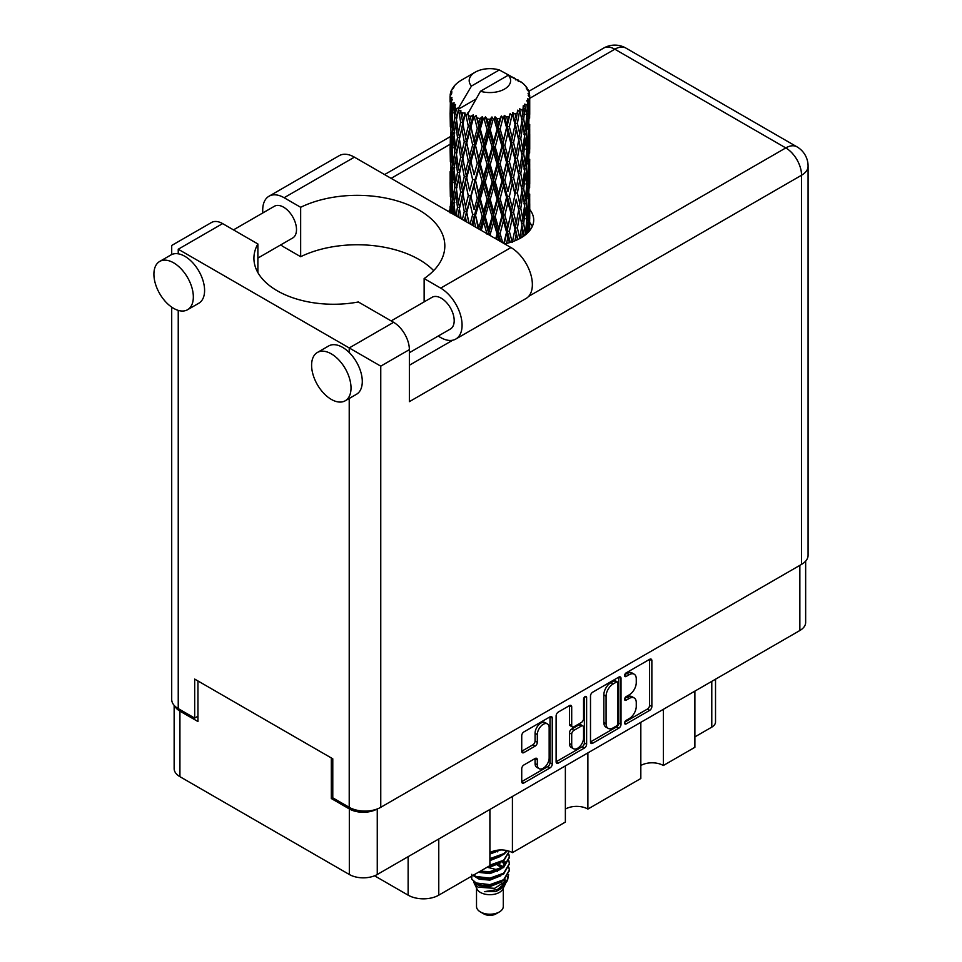 <?xml version="1.0" encoding="UTF-8"?>
<svg xmlns="http://www.w3.org/2000/svg" width="962" height="962" viewBox="0 0 962 962"><rect width="100%" height="100%" fill="white"/><g stroke="black" fill="none" stroke-linecap="round" stroke-linejoin="round"><path stroke-width="1.44" d="M547.414 723.905L545.165 722.606A8.369 4.834 120 0 0 540.981 723.027A8.369 4.834 120 0 0 535.064 733.272L537.325 734.571A8.369 4.834 120 0 1 543.241 724.326A8.369 4.834 120 0 1 547.414 723.905A8.369 4.834 120 0 1 549.158 727.741L549.158 757.996A8.369 4.834 120 0 1 545.502 766.413A8.369 4.834 120 0 1 539.057 768.65A8.369 4.834 120 0 1 537.325 764.826L537.325 759.788A3.127 1.804 120 0 0 536.676 758.345A3.127 1.804 120 0 0 535.112 758.501L523.941 764.946A3.127 1.804 120 0 0 521.729 768.782L521.729 781.673A3.127 1.804 120 0 0 522.378 783.104A3.127 1.804 120 0 0 523.941 782.948L550.036 767.892A3.127 1.804 120 0 0 552.248 764.056L552.248 718.097A3.127 1.804 120 0 0 551.599 716.666A3.127 1.804 120 0 0 550.036 716.822L523.941 731.89A3.127 1.804 120 0 0 521.729 735.714L521.729 751.298A3.127 1.804 120 0 0 522.378 752.729A3.127 1.804 120 0 0 523.941 752.573L535.112 746.127A3.127 1.804 120 0 0 537.325 742.291L537.325 734.571M585.088 696.584L586.628 697.486A2.189 1.263 120 0 0 586.183 696.476A2.189 1.263 120 0 0 585.088 696.584A2.189 1.263 120 0 0 583.537 699.266L583.537 718.674A3.127 1.804 120 0 1 581.325 722.51L573.917 726.779A3.127 1.804 120 0 1 572.354 726.935A3.127 1.804 120 0 1 571.705 725.504L571.705 706.866A3.127 1.804 120 0 0 571.055 705.435A3.127 1.804 120 0 0 569.492 705.591L571.705 706.866M590.5 696.019L590.5 741.979A3.127 1.804 120 0 0 591.149 743.41A3.127 1.804 120 0 0 592.712 743.253L618.807 728.186A3.127 1.804 120 0 0 621.019 724.362L621.019 678.402A3.127 1.804 120 0 0 620.37 676.971A3.127 1.804 120 0 0 618.807 677.116L592.712 692.183A3.127 1.804 120 0 0 590.5 696.019M805.651 561.111L805.651 622.438A19.757 11.4 180 0 1 799.867 630.507L377.26 874.494A19.757 11.4 180 0 1 349.326 874.494L179.93 776.683A19.757 11.4 180 0 1 174.146 768.626L174.146 705.35M629.196 718.614L626.154 720.37A2.189 1.263 120 0 0 624.723 722.294A2.189 1.263 120 0 0 625.059 724.049A2.189 1.263 120 0 0 626.154 723.941L649.651 710.377A3.127 1.804 120 0 0 651.863 706.553L651.863 660.593A3.127 1.804 120 0 0 651.214 659.162A3.127 1.804 120 0 0 649.651 659.319L626.154 672.871A2.189 1.263 120 0 0 624.723 674.807A2.189 1.263 120 0 0 625.059 676.563A2.189 1.263 120 0 0 626.154 676.454L629.196 674.699A10.005 5.772 120 0 1 634.198 674.206A10.005 5.772 120 0 1 636.267 678.775L636.267 682.611A10.005 5.772 120 0 1 629.196 694.865L626.154 696.62A2.189 1.263 120 0 0 624.723 698.556A2.189 1.263 120 0 0 625.059 700.3A2.189 1.263 120 0 0 626.154 700.192L629.196 698.436A10.005 5.772 120 0 1 634.198 697.943A10.005 5.772 120 0 1 636.267 702.525L636.267 706.361A10.005 5.772 120 0 1 629.196 718.614M556.12 761.772L582.166 746.74L584.415 748.039A3.127 1.804 120 0 0 586.628 744.203L586.628 697.486M584.415 748.039L558.333 763.106A3.127 1.804 120 0 1 556.77 763.251A3.127 1.804 120 0 1 556.12 761.82L556.12 715.86A3.127 1.804 120 0 1 558.333 712.036L569.492 705.591M512.421 796.452L512.421 852.645L565.367 822.077L565.367 765.896M663.359 709.319L663.359 765.499L694.889 747.294L694.889 691.113M587.89 752.885L587.89 809.066L640.824 778.511L640.824 722.318M332.78 797.69L331.313 798.532L349.326 808.934A19.757 11.4 0 0 0 377.164 808.994M331.313 798.532L331.313 757.96M174.844 706.084A19.757 11.4 0 0 0 179.93 711.134L197.956 721.536L197.956 680.964M715.524 679.196L715.524 721.933A12.746 7.359 180 0 1 711.784 727.14L694.889 736.892M438.768 838.984L438.768 895.165L489.898 865.644L489.898 809.463M374.567 875.793L408.128 895.165L408.128 856.673M640.824 765.499A15.933 9.199 180 0 1 663.359 765.499M565.367 809.066A15.933 9.199 180 0 1 587.89 809.066M489.898 852.645A15.933 9.199 180 0 1 512.421 852.645M438.768 895.165A21.669 12.506 180 0 1 408.128 895.165M634.198 697.943L631.95 696.644A10.005 5.772 120 0 0 626.947 697.137L629.196 698.436M624.783 698.388L626.947 697.137M634.198 674.206L631.95 672.895A10.005 5.772 120 0 0 626.947 673.4L629.196 674.699M624.783 674.651L626.947 673.4M624.783 722.137L647.402 709.078A3.127 1.804 120 0 0 649.603 705.242L649.603 659.331M590.5 741.93L616.546 726.887A3.127 1.804 120 0 0 618.758 723.051L618.758 677.14M616.365 726.021A2.189 1.263 120 0 0 617.917 723.34L617.917 682.996A2.189 1.263 120 0 0 617.472 681.986A2.189 1.263 120 0 0 616.365 682.106L613.167 683.946A10.005 5.772 120 0 0 606.084 696.211L606.084 723.785A10.005 5.772 120 0 0 608.164 728.366A10.005 5.772 120 0 0 613.167 727.861L616.365 726.021M617.472 681.986L615.211 680.687A2.189 1.263 120 0 0 614.117 680.795L616.365 682.106M608.164 728.366L605.904 727.068A10.005 5.772 120 0 1 603.835 722.486L603.835 694.901A10.005 5.772 120 0 1 610.918 682.647L614.117 680.795M569.456 705.615L569.456 724.206A3.127 1.804 120 0 0 570.105 725.637L572.354 726.935M584.379 697.197L584.379 742.904L586.628 744.203M571.705 744.841A8.369 4.834 120 0 0 573.436 748.676A8.369 4.834 120 0 0 579.882 746.428A8.369 4.834 120 0 0 583.537 738.01L583.537 727.356A3.127 1.804 120 0 0 582.888 725.925A3.127 1.804 120 0 0 581.325 726.082L573.917 730.35A3.127 1.804 120 0 0 571.705 734.186L571.705 744.841L569.456 743.542A8.369 4.834 120 0 0 571.188 747.378L573.436 748.676M582.888 725.925L580.639 724.626A3.127 1.804 120 0 0 579.076 724.783L581.325 726.082M569.456 743.542L569.456 732.888A3.127 1.804 120 0 1 571.668 729.052L579.076 724.783M582.166 746.74A3.127 1.804 120 0 0 584.379 742.904M539.057 768.65L536.808 767.351A8.369 4.834 120 0 1 535.064 763.527L535.064 758.525M521.729 751.25L532.864 744.816A3.127 1.804 120 0 0 535.064 740.993L535.064 733.272M521.729 781.625L547.787 766.582A3.127 1.804 120 0 0 549.999 762.758L549.999 716.846M433.658 270.623A87.614 50.577 0 0 0 300.661 256.71L284.115 247.15A30.267 17.472 60 0 1 280.736 244.889M262.854 212.915A30.267 17.472 60 0 1 262.71 210.089A30.267 17.472 60 0 1 268.987 196.236A30.267 17.472 60 0 1 284.115 197.727L354.401 157.155A30.267 17.472 60 0 0 339.273 155.652L268.987 196.236M351.022 387.999A27.874 16.089 -120 0 0 338.852 359.956A27.874 16.089 -120 0 0 317.376 352.477A27.874 16.089 -120 0 0 311.604 365.247A27.874 16.089 -120 0 0 323.761 393.302A27.874 16.089 -120 0 0 345.25 400.769A27.874 16.089 -120 0 0 351.022 387.999M345.25 400.769L356.505 394.264A27.874 16.089 -120 0 0 362.289 381.505A27.874 16.089 -120 0 0 349.218 352.525A27.874 16.089 -120 0 0 328.631 345.983L317.376 352.477M193.338 296.957A27.874 16.089 -120 0 0 181.169 268.915A27.874 16.089 -120 0 0 159.68 261.448A27.874 16.089 -120 0 0 153.908 274.206A27.874 16.089 -120 0 0 166.077 302.26A27.874 16.089 -120 0 0 187.566 309.728A27.874 16.089 -120 0 0 193.338 296.957M187.566 309.728L198.821 303.222A27.874 16.089 -120 0 0 204.593 290.464A27.874 16.089 -120 0 0 178.235 253.812A27.874 16.089 -120 0 0 170.947 254.942L159.68 261.448M504.581 243.855A43.807 25.289 0 0 0 520.875 237.915A43.807 25.289 0 0 0 533.706 220.033A43.807 25.289 0 0 0 529.725 209.5M529.701 222.487A43.807 25.289 180 0 1 532.226 226.539M233.477 229.882L274.398 206.253A18.314 10.582 60 0 1 288.516 211.159A18.314 10.582 60 0 1 296.5 229.593A18.314 10.582 60 0 1 292.713 237.975L257.876 258.093M391.161 320.911L432.082 297.294A18.314 10.582 60 0 1 446.2 302.2A18.314 10.582 60 0 1 454.196 320.635A18.314 10.582 60 0 1 450.396 329.016L409.367 352.705M300.661 256.71L300.661 207.287L284.115 197.727M171.705 254.545L171.705 245.466L211.472 222.511A22.306 12.879 60 0 1 222.619 223.605L178.235 249.23C169.733 244.324 169.733 244.324 178.235 249.23L380.76 366.149L380.76 807.31A22.306 12.879 180 0 1 349.218 807.31L332.78 797.823L332.78 758.802L194.685 679.076L194.685 718.097L178.235 708.597A22.306 12.879 180 0 1 171.705 699.494L171.705 307.131M349.218 352.525L349.218 347.943L393.602 322.318L358.345 301.972A79.642 45.984 0 0 1 253.92 258.273A79.642 45.984 0 0 1 257.876 243.963L222.619 223.605M393.602 322.318A22.306 12.879 60 0 1 409.367 349.639L409.367 401.659L801.562 175.228L801.562 564.369L380.76 807.31M194.685 718.097L197.956 716.209M528.643 296.38L785.786 147.92A22.306 12.879 60 0 1 801.562 175.228A22.306 12.879 180 0 0 808.092 166.125L808.092 555.266A22.306 12.879 180 0 1 801.562 564.369M450.084 209.488A43.807 25.289 0 0 0 448.629 211.556M257.876 272.583L257.876 243.963M424.134 301.888L424.134 278.559L440.68 288.119A30.267 17.472 60 0 1 460.449 314.79A30.267 17.472 60 0 1 455.808 339.045A30.267 17.472 60 0 1 440.68 337.542L438.155 336.087M440.68 288.119L510.966 247.547A30.267 17.472 60 0 1 530.735 274.206A30.267 17.472 60 0 1 526.094 298.46L455.808 339.045M424.134 278.559A87.614 50.577 0 0 0 444.829 245.911A87.614 50.577 0 0 0 394.095 200.036A87.614 50.577 0 0 0 300.661 207.287M510.966 247.547L354.401 157.155M476.515 888.13L476.515 906.493A13.384 7.72 0 0 0 480.435 911.952L483.814 913.9A8.598 4.966 0 0 0 495.983 913.9L499.362 911.952A13.384 7.72 0 0 0 503.282 906.493L503.282 888.13M483.814 913.9L480.435 911.952A13.384 7.72 0 0 0 499.362 911.952M473.773 882.106L477.104 889.237A13.384 7.72 0 0 0 480.435 892.435A13.384 7.72 0 0 0 502.693 889.237L505.627 883.441M502.825 884.98A13.384 7.72 0 0 0 500.637 882.37M474.266 883.874L478.042 887.144L494.612 888.359L507.599 879.977L506.541 881.998L497.39 889.573L484.355 891.666L495.935 891.546L505.062 884.775M507.708 876.322L507.202 880.483M507.599 879.977L508.597 874.602M476.154 882.984A19.432 11.219 0 0 0 482.467 885.413L476.539 883.825L471.717 879.076L476.154 882.984L489.898 884.643L503.643 879.725L509.331 870.165L508.886 867.327M471.801 874.302L471.717 879.076M482.467 885.413L489.898 885.449L503.643 880.543L509.319 870.574M472.967 875.42L476.154 877.284L489.898 878.955L503.643 874.037L509.319 864.068M473.581 875.071L476.154 876.478L489.898 878.138L503.643 873.219L509.331 863.672L508.886 860.822M479.22 871.812L489.898 872.45L503.643 867.532L509.319 857.575M480.23 871.235L489.898 871.632L503.643 866.726L509.331 857.166L508.886 854.316M489.285 866.004L503.643 861.038L509.331 851.25L503.643 860.22L489.898 865.127M489.898 859.439L503.643 854.533L507.455 850.697M489.898 858.633L503.643 853.715L506.95 850.576M489.898 852.933L500.42 849.963M491.197 851.971L498.292 850.095M503.21 866.81L500.793 865.367M461.736 117.58L460.726 111.869A39.827 22.992 0 0 0 461.736 112.47A39.827 22.992 0 0 0 462.794 113.059L461.736 117.58L462.866 122.366L461.736 128.439L464.273 141.787L461.736 152.417L459.415 138.973L465.163 114.237L464.995 112.963L462.794 113.059M459.415 138.973L461.736 128.439M461.736 187.277L459.415 173.833L462.866 157.203L461.736 163.312L464.273 176.647L461.736 187.277L462.866 192.075L461.736 198.172L464.273 211.484L462.361 219.48M459.415 173.833L461.736 163.312M461.135 218.771L459.415 208.682L465.488 182.636L468.302 195.779L465.488 206.626L462.866 193.35M459.415 208.682L461.736 198.172M450.216 94.288A39.827 22.992 0 0 1 450.3 93.819L452.02 91.955L450.745 92.027A39.827 22.992 0 0 1 451.382 90.38L453.439 88.288L452.296 88.66A39.827 22.992 0 0 1 452.573 88.203L454.485 86.616L453.775 86.544A39.827 22.992 0 0 1 455.11 85.041L456.734 83.49A39.827 22.992 0 0 1 457.203 83.093L459.078 81.662A39.827 22.992 0 0 1 461.014 80.387L475.252 72.162A20.707 11.953 0 0 0 471.464 86.051L458.706 107.756L456.385 108.646L455.627 113.023L454.906 107.191L455.459 104.497L453.523 105.567L454.858 117.677L453.355 127.862L452.128 114.033L453.186 105.123L454.232 102.862L452.092 103.439L451.659 107.732L451.274 101.816L452.417 99.242L450.637 100.048L451.25 112.301L450.565 122.33L450.505 99.579L451.936 97.487L450.168 97.787L450.096 102.044L450.072 96.092L451.719 93.723L450.216 94.288L450.18 95.935M450.072 96.092A39.827 22.992 0 0 0 450.072 96.224A39.827 22.992 0 0 0 450.168 97.787M451.274 101.816A39.827 22.992 0 0 0 452.092 103.439M454.906 107.191A39.827 22.992 0 0 0 456.385 108.646M515.56 79.858L515.44 78.583A39.827 22.992 0 0 0 513.191 77.573L499.326 69.961A20.707 11.953 0 0 0 475.252 72.162M529.641 222.751L529.701 198.605M529.136 231.277L529.545 218.927L529.713 230.579M529.244 217.917L529.545 218.927M518.446 80.664L518.35 80.135A39.827 22.992 0 0 0 517.76 79.798L516.931 79.822M529.641 187.915L529.701 163.732M529.725 194.059L529.545 208.045L529.725 194.059M529.365 214.394L528.763 228.319L527.861 218.266L528.763 204.341L529.365 214.394M526.515 233.922L527.368 224.555L528.186 232.323M526.635 221.813L527.368 224.555M528.03 230.712L528.763 228.319M527.861 218.266L525.865 218.807M528.222 202.441L528.763 204.341M529.112 209.463L529.545 208.045M529.076 198.016L527.212 198.701M529.244 183.069L529.545 184.079M524.446 85.161L524.386 84.728A39.827 22.992 0 0 0 523.965 84.307L522.234 82.804A39.827 22.992 0 0 0 522.198 82.768A39.827 22.992 0 0 0 520.442 81.469L519.853 81.457M518.35 80.135L518.241 81.409M475.793 99.158L458.477 109.163L458.706 107.756M458.177 110.125A39.827 22.992 0 0 0 458.694 110.498L460.654 122.366L458.429 132.828L456.445 119.228L458.477 109.163M460.726 111.869L460.894 110.594L458.694 110.498M465.163 114.237A39.827 22.992 0 0 0 465.824 114.526L468.302 126.07L465.488 136.905L462.866 123.641M522.198 82.768L508.333 75.168L480.471 91.258L467.484 114.358L465.824 114.526M529.641 153.054L529.701 128.908M529.725 159.223L529.545 173.184L529.725 159.223M529.365 179.521L528.763 193.47L527.861 183.393L528.763 169.492L529.365 179.521M528.391 199.771L527.368 213.672L526.058 203.511L527.368 189.706L528.391 199.771M526.803 219.961L525.384 233.73L523.689 223.497L525.384 209.764L526.803 219.961M521.693 237.434L522.835 229.69L523.965 235.93M524.386 84.728L525.841 86.315A39.827 22.992 0 0 1 527.008 87.867L526.154 87.915L528.018 89.574A39.827 22.992 0 0 1 528.258 90.031L527.008 89.622L528.98 91.787A39.827 22.992 0 0 1 529.437 93.458L528.03 93.338L529.689 95.262A39.827 22.992 0 0 1 529.713 95.731L528.126 95.118L529.653 97.535L529.545 103.487L529.377 99.218L527.513 98.858L528.847 100.998L529.365 109.812L528.763 123.749L527.861 113.684L528.667 101.467L526.839 100.601L527.837 103.211L527.368 109.103L526.851 104.798L524.639 104.136L526.803 115.392L525.384 129.173L523.689 118.927L525.192 106.866L523.232 105.724L522.835 114.237L521.993 109.836L519.576 108.838L520.286 112.374L519.576 108.838M480.471 91.258A20.707 11.953 0 0 0 504.545 89.069A20.707 11.953 0 0 0 508.333 75.168M468.386 115.56A39.827 22.992 0 0 0 470.899 116.426L469.624 121.104L467.724 112.963M473.701 117.22A39.827 22.992 0 0 0 474.47 117.412L477.296 128.571L474.086 139.839L470.983 126.984L473.701 117.22L473.316 114.803L470.899 116.426M477.392 118.049A39.827 22.992 0 0 0 480.206 118.518L478.787 123.401L476.142 115.512L474.47 117.412M483.261 118.891A39.827 22.992 0 0 0 484.078 118.963L487.085 129.69L483.67 141.438L480.303 129.064L483.261 118.891L482.407 116.558L480.206 118.518M487.181 119.156A39.827 22.992 0 0 0 490.115 119.204L488.648 124.302L487.181 119.156L485.449 116.835L484.078 118.963M493.229 119.132A39.827 22.992 0 0 0 494.059 119.084L497.053 129.377L493.65 141.618L490.211 129.75L493.229 119.132L491.955 116.955L490.115 119.204M497.15 118.819A39.827 22.992 0 0 0 500.012 118.458L498.581 123.761L497.15 118.819L495.033 116.787L494.059 119.084M502.994 117.929A39.827 22.992 0 0 0 503.775 117.773L506.577 127.633L503.391 140.368L500.108 128.98L502.994 117.929L501.382 115.969L500.012 118.458M506.661 117.075A39.827 22.992 0 0 0 509.271 116.306L507.972 121.801L506.661 117.075L504.292 115.368L503.775 117.773M511.94 115.368A39.827 22.992 0 0 0 512.626 115.103L515.043 124.591L512.277 137.746L509.355 126.816L511.94 115.368L510.1 113.66L509.271 116.306M515.115 114.009A39.827 22.992 0 0 0 517.315 112.891L516.233 118.566L515.115 114.009L512.638 112.662L512.626 115.103M519.492 111.604A39.827 22.992 0 0 0 520.045 111.243L521.933 120.418L519.769 133.934L517.388 123.389L519.492 111.604L517.532 110.173L517.315 112.891M521.993 109.836A39.827 22.992 0 0 0 523.641 108.429M526.851 104.798A39.827 22.992 0 0 0 527.837 103.211M529.377 99.218A39.827 22.992 0 0 0 529.653 97.535M521.873 225.397L522.835 229.69M524.951 235.209L525.384 233.73M523.689 223.497L521.512 223.737L522.835 218.807L520.779 208.405L522.835 194.841L524.639 205.122L522.835 218.807M524.506 206.229L525.384 209.764M526.406 216.883L527.368 213.672M526.058 203.511L523.965 203.908L525.384 198.893L523.689 188.636L525.384 174.916L526.803 185.101L525.384 198.893M526.635 186.965L527.368 189.706M528.03 195.863L528.763 193.47M527.861 183.393L525.865 183.946M528.222 167.592L528.763 169.492M529.112 174.591L529.545 173.184M529.076 163.179L527.212 163.865M529.244 148.208L529.545 149.206M528.318 91.053L528.258 90.031M526.911 88.588L527.008 87.867M529.641 118.194L529.713 95.731M529.725 124.363L529.545 138.324L529.725 124.363M529.365 144.661L528.763 158.622L527.861 148.533L528.763 134.644L529.365 144.661M528.391 164.935L527.368 178.8L526.058 168.675L527.368 154.834L528.391 164.935M521.933 224.988L519.769 238.504L517.388 227.97L519.769 214.538L521.933 224.988M514.886 240.813L516.233 234.006L517.568 239.634M517.388 227.97L515.175 227.886L517.772 239.538M512.277 242.316L509.355 231.385L512.277 218.35L516.233 234.006M520.779 208.405L518.578 208.477L519.793 214.55L518.578 208.477L519.769 203.655L517.388 193.097L519.769 179.678L520.286 182.107L521.933 190.127L519.769 203.655M521.873 190.536L522.835 194.841M523.689 188.636L521.512 188.877L522.835 183.934L520.779 173.557L522.835 159.969L524.639 170.274L522.835 183.934M524.506 171.392L525.384 174.916M526.406 182.022L527.368 178.8M526.058 168.675L523.965 169.059L525.384 164.045L523.689 153.764L525.384 140.067L526.803 150.228L525.384 164.045M526.635 152.092L527.368 154.834M528.03 161.015L528.763 158.622M527.861 148.533L525.865 149.074M528.222 132.744L528.763 134.644M529.1 139.743L529.545 138.324M529.076 128.319L527.212 129.004M529.244 113.348L529.545 114.346M529.377 94.889L529.437 93.458M528.391 130.074L527.368 143.951L526.058 133.814L527.368 119.973L528.391 130.074M518.71 209.752L516.233 223.124L513.552 212.374L516.233 199.158L518.71 209.752L516.233 199.158M515.043 229.16L512.409 241.727M506.481 243.446L507.972 237.253L509.463 242.665M509.355 231.385L507.251 231L510.233 242.436M502.777 242.821L500.108 233.55L503.391 220.959L506.577 232.203L507.251 231L507.972 237.253M513.552 212.374L511.387 212.145L515.175 227.886L516.233 223.124M510.978 213.396L507.972 226.371L504.846 215.199L507.972 202.405L510.978 213.396L511.387 212.145L512.277 218.35M517.388 193.097L515.175 193.025L516.233 188.263L513.552 177.537L516.233 164.298L518.71 174.916L516.233 188.263M520.779 173.557L518.578 173.641L520.286 182.107M518.71 174.916L519.769 179.678M521.873 155.664L522.835 159.969M523.689 153.764L521.512 154.004L522.835 149.086L520.779 138.696L522.835 125.108L524.639 135.414L522.835 149.086M524.506 136.532L525.384 140.067M526.406 147.162L527.368 143.951M526.058 133.814L523.965 134.211L525.384 129.173M526.635 117.244L527.368 119.973M528.03 126.154L528.763 123.749M527.861 113.684L525.865 114.237M529.112 104.894L529.545 103.487M521.933 155.255L519.769 168.807L517.388 158.237L519.769 144.841L521.933 155.255M515.043 194.3L512.277 207.467L509.355 196.525L512.277 183.489L515.043 194.3L511.387 177.297L512.277 183.489M506.577 232.203L503.775 243.398M498.304 240.235L498.593 239.201L499.001 240.632M500.108 233.55L498.244 232.864L500.673 241.594M490.644 235.81L490.211 234.319L493.65 222.222L497.053 233.946L498.244 232.864L498.581 239.201M504.846 215.199L502.849 214.646L507.251 231L507.972 226.371M501.911 215.801L498.581 228.319L495.202 216.666L498.581 204.353L501.911 215.801L502.849 214.646L503.391 220.959M509.355 196.525L507.251 196.128L511.387 212.145L512.277 207.467M506.577 197.342L503.391 210.089L500.108 198.689L503.391 186.111L506.577 197.342L507.251 196.128L507.972 202.405M513.552 177.537L511.387 177.297L512.277 172.619L509.355 161.664L512.277 148.653L515.043 159.427L512.277 172.619M517.388 158.237L515.175 158.153L518.578 173.641L519.769 168.807M515.043 159.427L516.233 164.298M520.779 138.696L518.578 138.781L520.298 147.282M518.71 140.055L516.233 153.415L513.552 142.677L516.233 129.437L519.769 144.841M521.873 120.815L522.835 125.108M523.689 118.927L521.512 119.168L522.835 114.237M526.406 112.326L527.368 109.103M510.978 178.547L507.972 191.498L504.846 180.351L507.972 167.532L510.978 178.547L511.387 177.297L507.972 191.498M497.053 233.946L495.731 238.744M490.211 234.319L488.696 233.393L489.117 234.932M481.24 230.387L483.67 222.042L487.085 234.259L488.696 233.393L488.684 234.68M495.202 216.666L493.494 215.861L498.244 232.864L498.581 228.319M492.087 216.847L488.648 228.86L485.221 216.715L488.648 204.894L492.087 216.847L493.494 215.861L493.65 222.222M500.108 198.689L498.244 198.004L502.849 214.646L503.391 210.089M497.053 199.086L493.65 211.339L490.211 199.459L493.65 187.362L497.053 199.086L498.244 198.004L498.581 204.353M504.846 180.351L502.849 179.81L507.251 196.128L496.572 239.225M501.911 180.964L498.581 193.458L495.202 181.83L498.581 169.48L501.911 180.964L502.849 179.81L503.391 186.111M509.355 161.664L507.251 161.267L511.387 177.297L513.455 167.111M506.577 162.482L503.391 175.228L500.108 163.829L503.391 151.262L506.577 162.482L507.251 161.267L507.972 167.532M513.552 142.677L511.387 142.436L515.175 158.153L516.233 153.415M510.978 143.699L507.972 156.65L504.846 145.49L507.972 132.672L510.978 143.699L511.387 142.436L512.277 148.653M517.388 123.389L515.175 123.316L518.578 138.781L519.769 133.934M515.043 124.591L516.233 129.437M485.221 216.715L483.922 215.68L488.696 233.393L488.648 228.86M482.13 216.438L478.787 227.958L475.529 215.332L478.787 203.992L482.13 216.438L483.922 215.68L483.67 222.042M490.211 199.459L488.696 198.521L493.494 215.861L493.65 211.339M487.085 199.399L483.67 211.159L480.303 198.773L483.67 187.181L487.085 199.399L488.696 198.521L488.648 204.894M495.202 181.83L493.494 181.012L498.244 198.004L498.581 193.458M492.087 181.998L488.648 193.999L485.221 181.878L488.648 170.034L492.087 181.998L493.494 181.012L493.65 187.362M500.108 163.829L498.244 163.143L502.849 179.81L503.391 175.228M497.053 164.213L493.65 176.491L490.211 164.586L493.65 152.525L497.053 164.213L498.244 163.143L498.581 169.48M504.846 145.49L502.849 144.949L507.251 161.267L507.972 156.65M501.911 146.104L498.581 158.598L495.202 146.97L498.581 134.62L501.911 146.104L502.849 144.949L503.391 151.262M509.355 126.816L507.251 126.419L511.387 142.436L512.277 137.746M506.577 127.633L507.251 126.419L507.972 132.672M512.638 112.662L515.175 123.316L516.233 118.566M472.679 225.445L474.086 220.43L475.781 227.236M475.529 215.332L478.258 228.655M469.107 223.376L466.75 212.59L469.624 201.707L472.667 214.61L474.711 214.141L474.086 220.43M478.896 229.028L478.787 227.958M480.303 198.773L479.232 197.655L483.922 215.68L483.67 211.159M477.296 198.28L474.086 209.56L470.983 196.705L474.086 185.57L477.296 198.28L479.232 197.655L478.787 203.992M485.221 181.878L483.922 180.844L488.696 198.521L488.648 193.999M482.13 181.59L478.787 193.097L475.529 180.483L478.787 169.132L482.13 181.59L483.922 180.844L483.67 187.181M490.211 164.586L488.696 163.66L493.494 181.012L493.65 176.491M487.085 164.538L483.67 176.311L480.303 163.913L483.67 152.345L487.085 164.538L488.696 163.66L488.648 170.034M495.202 146.97L493.494 146.164L498.244 163.143L498.581 158.598M492.087 147.138L488.648 159.139L485.221 147.018L488.648 135.173L492.087 147.138L493.494 146.164L493.65 152.525M500.108 128.98L498.244 128.295L502.849 144.949L503.391 140.368M497.053 129.377L498.244 128.295L498.581 134.62M504.292 115.368L507.251 126.419L507.972 121.801M472.667 214.61L470.093 223.942M464.658 220.815L465.488 217.496L466.39 221.813M466.75 212.59L468.915 223.268M464.273 211.484L466.462 211.327L465.488 217.496M470.983 196.705L474.086 209.56M468.302 195.779L470.442 195.466L469.624 201.707M475.529 180.483L479.232 197.655L478.787 193.097M472.667 179.774L469.624 190.801L466.75 177.754L469.624 166.835L472.667 179.774L474.711 179.305L474.086 185.57M480.303 163.913L479.232 162.794L483.922 180.844L483.67 176.311M477.296 163.408L474.086 174.699L470.983 161.832L474.086 150.733L477.296 163.408L479.232 162.794L478.787 169.132M485.221 147.018L483.922 145.983L488.696 163.66L488.648 159.139M482.13 146.729L478.787 158.237L475.529 145.623L478.787 134.271L482.13 146.729L483.922 145.983L483.67 152.345M490.211 129.75L488.696 128.812L493.494 146.164L493.65 141.618M487.085 129.69L488.696 128.812L488.648 135.173M495.033 116.787L498.244 128.295L498.581 123.761M457.756 216.823L458.429 213.42L459.09 217.592M459.427 208.742L458.429 213.42M466.173 209.8L465.488 206.626M466.75 177.754L469.624 190.801M464.273 176.647L466.462 176.479L465.488 182.636M470.983 161.832L474.086 174.699M468.302 160.919L465.488 171.765L462.866 158.477L465.488 147.799L468.302 160.919L470.442 160.594L469.624 166.835M475.529 145.623L479.232 162.794L478.787 158.237M472.667 144.913L469.624 155.952L466.75 142.893L469.624 131.974L472.667 144.913L474.711 144.444L474.086 150.733M480.303 129.064L479.232 127.946L483.922 145.983L483.67 141.438M477.296 128.571L479.232 127.946L478.787 134.271M485.449 116.835L488.696 128.812L488.648 124.302M460.654 192.075L458.429 202.549L456.445 188.937L458.429 178.559L460.654 192.075L462.866 192.075L466.462 176.479L465.488 171.765M455.351 215.44L454.004 203.836L455.627 193.615L457.503 207.251L455.94 215.777M452.657 213.877L453.355 208.465L453.992 214.646M454.16 205.315L453.355 208.465M457.503 207.251L459.692 207.407L458.429 202.549M456.553 189.694L455.627 193.615M459.427 173.894L458.429 178.559M466.161 174.952L466.462 176.479L470.442 160.594L469.624 155.952M462.866 158.477L461.736 152.417M466.75 142.893L470.442 160.594L474.711 144.444L474.086 139.839M464.273 141.787L466.462 141.63L465.488 147.799M470.983 126.984L474.711 144.444L479.232 127.946L478.787 123.401M468.302 126.07L470.442 125.757L469.624 131.974M476.142 115.512L479.232 127.946L482.407 116.558M460.654 157.203L458.429 167.689L456.445 154.076L458.429 143.723L460.654 157.203L462.866 157.203L466.462 141.63L465.488 136.905M457.503 172.414L455.627 182.72L454.004 168.999L455.627 158.754L457.503 172.414L459.692 172.571L458.429 167.689M454.858 187.386L453.355 197.583L452.128 183.742L453.355 173.605L454.858 187.386L456.998 187.698L455.627 182.72M452.765 202.176L451.659 212.301L450.841 198.364L451.659 188.324L452.765 202.176L454.81 202.645M450.18 212.951L450.565 202.922L451.034 212.939M450.998 201.455L450.565 202.922M452.032 213.516L451.659 212.301M452.308 186.003L451.659 188.324M454.401 201.154L453.355 197.583M454.16 170.478L453.355 173.605M456.553 154.834L455.627 158.754M459.427 139.045L458.429 143.723M466.161 140.055L466.462 141.63L470.442 125.757L469.624 121.104M467.748 113.107L470.442 125.757L473.316 114.803M457.503 137.554L455.627 147.871L454.004 134.139L455.627 123.894L457.503 137.554L459.692 137.71L458.429 132.828M454.858 152.513L453.355 162.734L452.128 148.882L453.355 138.756L454.858 152.513L456.998 152.838L455.627 147.871M452.765 167.34L451.659 177.429L450.841 163.528L451.659 153.463L452.765 167.34L454.81 167.809M451.25 182.01L450.565 192.051L450.565 168.073L451.25 182.01L453.186 182.624M450.348 196.585L450.096 182.636L450.95 196.837M450.108 206.626L450.084 212.398M450.36 207.443L450.096 206.602M451.166 193.975L450.565 192.051M450.998 166.606L450.565 168.073M452.513 180.255L451.659 177.429M452.308 151.13L451.659 153.463M454.401 166.318L453.355 162.734M454.16 135.618L453.355 138.756M456.553 119.985L455.627 123.894M460.654 122.366L462.866 122.366L464.995 112.963M452.765 132.479L451.659 142.58L450.841 128.667L451.659 118.603L452.765 132.479L454.81 132.948M451.25 147.15L450.565 157.203L450.565 133.225L451.25 147.15L453.186 147.763M450.348 161.748L450.096 147.775L450.95 162.001M450.108 171.753L450.156 182.455M450.36 172.571L450.096 171.741M451.166 159.127L450.565 157.203M450.998 131.758L450.565 133.225M452.513 145.394L451.659 142.58M452.308 116.282L451.659 118.603M454.401 131.445L453.355 127.862M499.326 69.961L471.464 86.051M454.858 117.677L456.998 117.989L455.627 113.023M450.348 126.888L450.096 112.915L450.95 127.14M450.36 137.722L450.156 147.595M451.166 124.266L450.565 122.33M451.25 112.301L453.186 112.915M452.513 110.558L451.659 107.732M450.36 102.874L450.156 112.734M450.745 92.027L450.817 93.242M452.296 88.66L452.224 89.514M495.935 891.546L500.589 888.936L503.643 885.677M504.617 883.633L505.026 879.436M504.978 880.326L504.858 879.581M497.39 871.392L496.62 871.031M475.962 877.2L479.208 879.184L489.898 880.122L500.793 875.781M503.92 864.068L502.332 861.904M486.964 867.339L489.898 867.111L500.793 862.782M489.898 854.112L500.553 849.951M503.162 884.751L505.026 879.521M497.607 869.864L487.506 867.327M504.316 863.263L503.21 861.339M495.779 850.973L497.522 850.192M475.685 883.405L479.208 885.689L489.898 886.627L500.793 882.286M501.827 867.892L496.62 864.525M478.354 872.318L489.898 873.616L500.793 869.275M502.861 867.255L505.026 861.639M497.39 851.875L496.62 851.514M489.898 860.605L500.793 856.276M502.068 866.509L498.484 863.84M491.955 116.955L464.285 220.599M501.382 115.969L471.837 224.952M510.1 113.66L498.244 163.143L480.026 229.677M513.455 132.263L502.849 179.81L488.383 234.512M513.455 202.008L504.268 243.675M513.443 236.88L512.481 241.702M799.867 630.507L799.867 565.343M377.26 808.958L377.26 874.494M349.326 874.494L349.326 808.934M179.93 711.134L179.93 776.683M711.784 727.14L711.784 681.361M624.603 699.302L626.154 700.192M624.603 675.552L626.154 676.454M649.651 659.319L651.863 660.593M649.603 705.242L651.863 706.553M647.402 709.078L649.651 710.377M624.603 723.051L626.154 723.941M618.807 677.116L621.019 678.402M618.758 723.051L621.019 724.362M616.546 726.887L618.807 728.186M590.5 741.979L592.712 743.253M610.918 682.647L613.167 683.946M603.835 694.901L606.084 696.211M603.835 722.486L606.084 723.785M556.12 761.82L558.333 763.106M569.456 724.206L571.705 725.504M571.668 729.052L573.917 730.35M569.456 732.888L571.705 734.186M535.112 758.501L537.325 759.788M535.064 763.527L537.325 764.826M535.064 740.993L537.325 742.291M532.864 744.816L535.112 746.127M521.729 751.298L523.941 752.573M550.036 716.822L552.248 718.097M549.999 762.758L552.248 764.056M547.787 766.582L550.036 767.892M521.729 781.673L523.941 782.948M349.218 807.31L349.218 398.472M178.235 249.23L178.235 253.812M178.235 310.377L178.235 708.597M808.092 166.125A22.306 22.306 0 0 0 796.933 146.813A22.306 12.879 120 0 0 785.786 147.92L614.814 49.206L529.725 98.328M450.096 144.3L391.125 178.355M409.367 365.247L452.729 340.211M409.367 349.639L380.76 366.149M603.655 48.1A22.306 12.879 60 0 1 614.814 49.206A22.306 12.879 120 0 1 625.961 48.1A22.306 22.306 0 0 0 603.655 48.1L528.643 91.414M450.096 136.76L384.584 174.579M796.933 146.813L625.961 48.1M509.331 870.983L509.331 870.165M509.331 864.477L509.331 863.672M509.331 857.972L509.331 857.166M529.725 218.939L529.725 203.691M529.725 184.103L529.725 168.831M529.725 149.242L529.725 133.983M529.725 114.37L529.725 99.134M520.286 216.931L519.793 214.55"/></g></svg>
